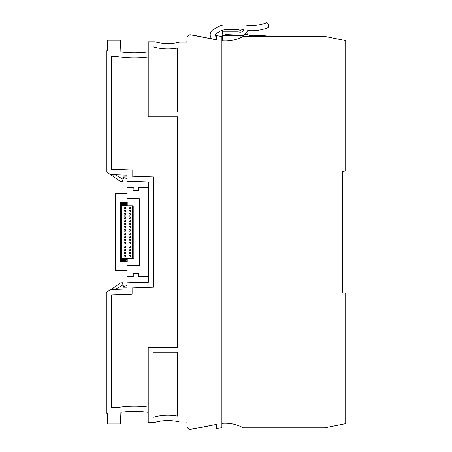 <?xml version="1.0" encoding="UTF-8"?>
<svg xmlns="http://www.w3.org/2000/svg" width="452" height="452" viewBox="0 0 452 452"><rect width="100%" height="100%" fill="white"/><g stroke="black" fill="none" stroke-linecap="round" stroke-linejoin="round"><path stroke-width="0.68" d="M147.894 181.919L147.894 187.49L138.679 187.49L138.86 190.529L133.063 190.529L133.25 187.49L126.939 187.49L126.939 198.49L139.51 198.71L139.51 265.448L126.939 265.669L126.939 282.862L147.894 282.127L147.894 276.664L138.679 276.664L147.894 276.573L147.894 187.49L148.538 187.523L148.538 187.868L147.894 187.812M147.894 276.573L148.538 276.635L148.538 276.291L147.894 276.347M148.216 412.28A103.175 103.175 -0 0 0 120.899 412.224L120.486 423.919L107.593 423.919L107.593 413.281L106.299 413.281L106.299 292.438L110.412 289.562L126.939 288.986L126.939 282.862M126.939 270.714L115.65 270.516L115.65 193.642L126.939 193.445M126.939 187.49L126.939 175.173L110.412 174.596L106.299 171.715L106.299 50.878L107.593 50.878L107.593 40.239L120.486 40.239L120.899 51.929A103.175 103.175 -0 0 0 148.216 51.878M147.894 182.032L126.939 181.297M148.538 270.454L147.894 270.46M147.894 193.722L148.538 193.727M148.538 276.217L147.894 276.274M148.538 187.942L147.894 187.885M116.153 289.365A0.966 0.966 179.7 0 1 116.633 288.568L123.068 284.856L123.068 287.212L126.939 287.212M116.153 174.794A0.966 0.966 179.7 0 0 116.633 175.585L123.068 179.303L123.068 176.947L126.939 176.947M120.458 202.417L127.227 202.417L127.227 205.637L120.458 205.637L120.458 202.417L121.582 203.547L126.097 203.547L127.227 202.417M126.097 259.646L126.097 260.612L121.582 260.612L121.582 259.646L126.097 259.646L127.227 258.516L127.227 261.742L126.097 260.612M121.582 260.612L120.458 261.742L120.458 258.516L132.351 258.358L132.351 205.801L127.227 205.801L126.097 204.513L121.582 204.513L120.458 205.637M132.351 205.801L133.351 205.976M132.351 205.976L133.837 205.976L133.837 258.177L132.351 258.177M132.351 258.358L133.351 258.177M126.939 187.586L133.063 187.586M133.25 187.49L133.063 190.529M133.25 190.433L138.86 190.529M138.679 190.433L138.679 187.49M138.86 187.58L147.894 187.58M126.939 276.573L133.25 276.664L126.939 276.664M133.063 276.573L133.25 273.72L133.25 276.664M133.25 273.72L138.86 273.63L133.063 273.63M138.679 276.664L138.679 273.72M138.86 273.63L138.86 276.573M120.458 258.516L121.582 259.646M130.21 240.865L130.21 239.413L128.922 239.413L128.922 240.865L130.21 240.865M130.21 249.086L128.922 249.086L128.922 250.538L130.21 250.538L130.21 249.086M125.385 231.192L125.385 229.74L124.097 229.74L124.097 231.192L125.385 231.192M130.21 213.621L128.922 213.621L128.922 215.073L130.21 215.073L130.21 213.621M128.922 220.067L128.922 221.52L130.21 221.52L130.21 220.067L128.922 220.067M125.385 211.847L125.385 210.395L124.097 210.395L124.097 211.847L125.385 211.847M121.938 205.637L121.938 258.516M132.56 205.976L132.56 258.177M121.938 258.177L120.458 258.177L120.458 205.976L121.938 205.976M130.21 234.418L130.21 232.966L128.922 232.966L128.922 234.418L130.21 234.418M130.21 247.312L130.21 245.86L128.922 245.86L128.922 247.312L130.21 247.312M125.385 220.067L124.097 220.067L124.097 221.52L125.385 221.52L125.385 220.067M124.097 245.86L124.097 247.312L125.385 247.312L125.385 245.86L124.097 245.86M125.385 226.514L124.097 226.514L124.097 227.966L125.385 227.966L125.385 226.514M128.922 224.746L130.21 224.746L130.21 223.294L128.922 223.294L128.922 224.746M124.097 213.621L124.097 215.073L125.385 215.073L125.385 213.621L124.097 213.621M125.385 244.091L125.385 242.639L124.097 242.639L124.097 244.091L125.385 244.091M124.097 218.293L125.385 218.293L125.385 216.847L124.097 216.847L124.097 218.293M128.922 207.174L128.922 208.621L130.21 208.621L130.21 207.174L128.922 207.174M125.385 256.985L125.385 255.533L124.097 255.533L124.097 256.985L125.385 256.985M124.097 252.312L124.097 253.764L125.385 253.764L125.385 252.312L124.097 252.312M124.097 250.538L125.385 250.538L125.385 249.086L124.097 249.086L124.097 250.538M125.385 232.966L124.097 232.966L124.097 234.418L125.385 234.418L125.385 232.966M130.21 216.847L128.922 216.847L128.922 218.293L130.21 218.293L130.21 216.847M125.385 224.746L125.385 223.294L124.097 223.294L124.097 224.746L125.385 224.746M124.097 207.174L124.097 208.621L125.385 208.621L125.385 207.174L124.097 207.174M125.385 236.187L124.097 236.187L124.097 237.639L125.385 237.639L125.385 236.187M125.385 239.413L124.097 239.413L124.097 240.865L125.385 240.865L125.385 239.413M130.21 227.966L130.21 226.514L128.922 226.514L128.922 227.966L130.21 227.966M128.922 236.187L128.922 237.639L130.21 237.639L130.21 236.187L128.922 236.187M128.922 211.847L130.21 211.847L130.21 210.395L128.922 210.395L128.922 211.847M120.938 258.177L120.938 258.516M127.227 261.742L120.458 261.742M121.735 258.177L121.735 205.976M128.922 252.312L128.922 253.764L130.21 253.764L130.21 252.312L128.922 252.312M128.922 244.091L130.21 244.091L130.21 242.639L128.922 242.639L128.922 244.091M128.922 231.192L130.21 231.192L130.21 229.74L128.922 229.74L128.922 231.192M128.922 256.985L130.21 256.985L130.21 255.533L128.922 255.533L128.922 256.985M120.938 205.976L120.938 205.637M121.582 204.513L121.582 203.547M126.097 203.547L126.097 204.513M222.537 40.878L222.537 35.403L237.108 35.403A8.063 8.063 180 0 0 243.99 35.137A5.158 5.158 180 0 1 249.21 35.403L257.397 35.403A123.69 123.69 180 0 1 270.319 36.363M222.373 40.866L222.537 38.352M193.897 35.29L211.649 38.838L210.96 37.635A5.803 5.803 178.9 0 1 213.084 29.708L217.632 27.08A16.119 16.119 178.9 0 1 225.689 24.922L244.396 24.922A40.623 40.623 178.9 0 0 266.906 22.6L267.64 23.21A2.904 2.904 178.9 0 1 268.691 25.244L268.765 26.318A1.452 1.452 178.9 0 1 267.833 27.775A45.782 45.782 178.9 0 1 248.046 30.595A0.644 0.644 -1.1 0 0 247.402 30.985A7.74 7.74 -1.1 0 1 237.554 35.233A3.226 3.226 178.9 0 0 236.565 35.03L226.017 34.572A1.61 1.61 178.9 0 0 224.932 34.934A1.373 1.373 178.9 0 1 222.695 33.872L222.695 31.855L237.294 31.855A9.673 9.673 178.9 0 1 239.368 32.081A4.192 4.192 178.9 0 0 243.594 30.538A0.486 0.486 178.9 0 0 243.21 29.759L242.221 29.759A1.932 1.932 178.9 0 0 241.317 29.985A2.254 2.254 178.9 0 1 239.215 29.985A1.932 1.932 178.9 0 0 238.311 29.759L225.689 29.759A11.283 11.283 -1.1 0 0 220.051 31.273L216.621 33.25A2.254 2.254 -1.1 0 0 215.79 36.335L216.519 37.595M222.695 31.855L222.537 30.211M227.582 34.64A1.288 1.288 180 0 1 226.401 35.403M246.719 32.261A3.226 3.226 -0 0 0 248.566 35.041M221.887 423.321C229.469 422.716 236.611 424.202 243.317 427.79L324.722 427.79L345.701 423.597L345.701 293.201L342.475 292.806L342.475 171.353L345.701 170.958L345.701 40.595L324.542 36.363L243.312 36.363C236.605 39.945 229.469 41.437 221.887 40.827M221.887 36.595L221.887 427.598L216.593 428.654L216.446 424.366L190.286 429.4A3.226 3.226 1.6 0 1 187.071 426.343L186.84 421.982L179.546 421.982A48.522 48.522 -178.4 0 0 154.991 422.309L148.216 422.309L148.216 347.345L177.557 347.345L177.557 116.814L148.216 116.814L148.216 41.85L154.991 41.85A48.522 48.522 -178.4 0 0 179.546 42.172L186.84 42.172L187.071 37.81A3.226 3.226 -178.4 0 1 190.286 34.759L216.446 39.793L216.593 35.533L221.887 36.595M193.897 428.869L216.446 424.366M177.557 48.025L177.557 111.977L153.053 111.977L153.053 46.805A53.2 53.2 -178.4 0 0 177.557 48.025M153.053 417.354L153.053 352.181L177.557 352.181L177.557 416.128A53.2 53.2 -178.4 0 0 153.053 417.354M126.939 282.969L148.538 282.217L148.538 181.941L126.939 181.19M148.216 407.077A108.333 108.333 -0 0 0 117.684 407.478L111.458 407.478L111.458 294.851L132.097 294.128L132.097 287.952L153.697 287.195L153.697 176.958L132.097 176.207L132.097 170.031L111.458 169.308L111.458 56.681L117.684 56.681A108.333 108.333 -0 0 0 148.216 57.082M121.13 412.196L121.13 423.597L120.498 423.597M123.803 287.212L122.26 282.698L120.204 283.172L111.113 289.54M113.073 288.167L113.073 289.472M126.939 285.551L123.645 286.624M123.893 176.947L122.26 181.783L120.204 181.308L113.073 176.314L113.073 174.687M110.627 174.602L113.073 176.314M126.939 178.602L123.724 177.563M121.13 51.963L121.13 40.883L120.509 40.883"/></g></svg>
